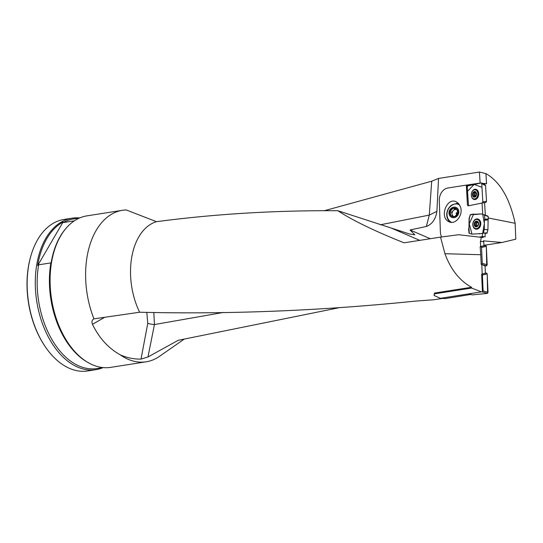 <?xml version="1.0" encoding="UTF-8"?>
<svg xmlns="http://www.w3.org/2000/svg" width="543" height="543" viewBox="0 0 543 543"><rect width="100%" height="100%" fill="white"/><g stroke="black" fill="none" stroke-linecap="round" stroke-linejoin="round"><path stroke-width="0.81" d="M470.591 294.245L468.541 293.906L440.312 298.324L434.074 295.453L434.481 293.071L471.528 287.274L471.562 288.048L481.471 291.883L470.075 293.661L481.471 291.883M338.432 307.861L178.24 340.298L147.968 356.968L141.024 359.093C133.816 359.228 126.858 357.796 120.139 354.789C108.349 348.172 99.125 338.017 92.473 324.334C91.468 321.721 91.957 319.895 93.946 318.85L139.632 312.232A60.382 37.671 -98.9 0 1 156.452 221.687C215.069 213.949 275.552 210.297 337.909 210.738C352.326 220.275 374.378 230.965 404.073 242.816L440.543 237.108L444.941 253.717C450.744 269.518 459.602 280.704 471.528 287.274M139.632 312.232C229.587 314.431 321.436 310.732 415.185 301.127L433.993 299.75L442.396 298.433M483.385 241.662L483.372 240.848L501.997 242.49L483.983 245.314M480.345 241.459L483.718 241.683L484.01 245.66L480.718 246.549L480.345 241.459L481.078 241.506M480.385 183.018L466.328 185.143L469.797 185.441M480.121 182.984L479.442 172.043L438.534 178.443L436.898 211.356C435.717 219.162 432.201 224.198 426.35 226.472L429.296 215.089L436.898 211.356M430.307 238.71L410.046 229.967L426.35 226.472M440.543 237.108L458.618 234.725L483.127 237.556L483.148 236.504L485.096 236.897L485.17 233.28L486.928 233.273L487.913 229.913L484.295 229.35L483.413 233.022L487.193 232.927M479.822 237.026L483.148 236.504M479.442 172.043L485.91 173.617L486.542 183.812L484.804 183.466L484.885 184.803M482.998 183.792L484.404 183.534L481.919 183.215M488.3 217.987L515.151 223.288C509.646 198.1 499.893 181.538 485.91 173.617M481.281 237.182L480.589 241.465M515.151 223.288L515.796 239.178L501.997 242.49M480.759 254.728L481.2 264.393L482.272 263.341L481.546 247.486L480.725 246.624L480.148 246.685L480.759 254.728L444.941 253.717M480.148 246.685L480.718 246.549M485.585 185.692L481.743 183.643L481.356 182.916L485.198 184.966L485.585 185.692L486.521 201.351L485.951 202.417L484.566 202.6L485.347 215.171M482.415 291.903L481.641 274.188L482.211 274.059L481.77 264.556L481.2 264.393M380.351 224.788L429.296 215.089L431.705 181.213L324.219 210.752M431.705 181.213L438.534 178.443M153.812 312.449L154.436 324.558L147.968 356.968M337.909 210.738L409.666 234.033L414.852 234.827L410.046 229.967M93.627 319.012L93.946 318.85A76.678 47.838 -98.9 0 1 122.474 210.297A76.678 47.838 -98.9 0 1 126.241 209.951L156.452 221.687M183.778 339.423L159.404 356.391A76.678 47.838 -98.9 0 1 146.182 361.808A76.678 47.838 -98.9 0 1 120.139 354.789M146.182 361.808L110.663 367.367A76.678 47.838 -98.9 0 1 87.545 362.249A76.678 47.838 -98.9 0 1 51.544 299.01A76.678 47.838 -98.9 0 1 66.497 227.788A76.678 47.838 -98.9 0 1 86.948 215.856L122.474 210.297M74.405 220.818L63.232 222.562L63.069 221.992A76.122 47.492 81.1 0 0 37.698 265.561L38.621 264.814L50.859 262.9L51.015 263.477A76.122 47.492 -98.9 0 1 65.995 228.365L66.497 227.788M50.859 262.9A75.721 47.241 81.1 0 0 86.405 361.57L87.545 362.249M79.645 217.967L73.576 218.917A75.721 47.241 81.1 0 0 63.232 222.562M38.621 264.814A75.721 47.241 81.1 0 0 96.993 368.534L103.068 367.584M79.692 217.947A76.678 47.838 81.1 0 0 72.151 218.171A76.678 47.838 81.1 0 0 36.741 301.324A76.678 47.838 81.1 0 0 95.86 369.681A76.678 47.838 81.1 0 0 103.116 367.591M95.86 369.681L87.722 370.957A76.678 47.838 -98.9 0 1 45.279 346.733L44.92 346.203A75.721 47.241 -98.9 0 1 30.815 256.092L30.992 255.481A76.678 47.838 -98.9 0 1 64.006 219.447L72.151 218.171M45.279 346.733A76.678 47.838 -98.9 0 1 30.992 255.481M37.698 265.561L63.069 221.992M223.444 312.442L154.436 324.558A5.749 0.808 9.9 0 1 147.764 323.384L146.807 312.354M419.746 240.366L391.551 228.196M484.404 183.534L484.804 183.466M460.566 207.182C463.369 215.252 455.238 225.318 448.857 221.687C438.995 217.37 446.923 196.634 456.419 201.901L458.944 203.985L460.566 207.182M450.256 222.189A10.541 9.353 116.3 0 1 452.292 204.731L458.082 203.055M454.844 217.505A5.416 4.806 116.3 0 1 449.075 213.956A5.416 4.806 116.3 0 1 452.903 207.358A5.416 4.806 116.3 0 1 458.74 210.888A5.416 4.806 116.3 0 1 454.844 217.505M451.572 222.358A9.944 8.824 116.3 0 1 447.133 215.992A10.738 10.738 0 0 1 452.638 204.874A9.944 8.824 116.3 0 1 454.219 204.195A10.1 7.751 98.4 0 1 459.724 205.166M457.104 209.686A3.869 3.434 -63.7 0 0 456.69 209.544A3.869 3.434 -63.7 0 0 453.229 210.616A3.869 3.434 -63.7 0 0 452.081 214.302A3.869 3.434 -63.7 0 0 453.14 216.236M456.378 212.7C455.991 214.254 456.276 214.329 457.233 212.937L456.378 212.7M484.566 202.6L479.259 203.618L482.041 203.001L482.747 214.363L481.173 213.901L474.12 214.533L473.523 214.044L470.272 214.682L469.071 218.72L468.996 227.924L468.568 228.861L469.071 233.273L471.976 234.135L482.639 233.476L484.349 223.451L482.747 214.363M479.259 203.618L468.229 205.845L467.448 205.071L466.328 185.143M441.622 236.965A11.505 8.824 -81.6 0 1 440.373 231.732L439.301 200.761A11.505 8.824 -81.6 0 1 447.785 188.007L466.206 185.122M482.462 236.612L479.679 237.013M482.32 236.599L482.388 233.449M479.245 233.538L479.734 233.985M474.338 214.566L481.356 213.935L473.788 214.288M484.112 202.682L482.041 203.001M484.614 233.347L485.17 233.28M473.421 214.051L470.17 215.076L469.274 218.89L468.996 228.406L469.274 218.89L470.17 215.076L473.625 214.085L469.24 223.865L472.003 234.128L469.071 233.273M468.785 228.895L469.288 233.307L468.996 228.406L468.568 228.861M481.356 182.916L467.815 185.896L467.197 186.975L468.514 205.79L467.095 185.251M453.127 208.227A4.473 3.964 116.3 0 1 456.975 209.252A4.473 3.964 116.3 0 1 457.756 213.447A4.473 3.964 116.3 0 1 454.681 216.616A4.473 3.964 116.3 0 1 450.833 215.591A4.473 3.964 116.3 0 1 450.059 211.397A4.473 3.964 116.3 0 1 453.127 208.227L450.059 211.397L450.833 215.591L454.681 216.616L457.756 213.447L456.975 209.252L453.127 208.227L457.091 209.652M452.4 216.039L451.695 212.204L454.762 209.035M450.059 211.397L451.695 212.204M477.412 226.221L476.958 226.261L477.412 226.221L478.471 223.804A2.701 2.07 98.4 0 1 477.412 226.221A2.701 2.07 98.4 0 1 475.322 226.404A2.701 2.07 98.4 0 1 474.29 224.178A2.701 2.07 98.4 0 1 475.349 221.761A2.701 2.07 98.4 0 1 477.44 221.571A2.701 2.07 98.4 0 1 478.471 223.804L477.44 221.571L476.992 221.666L477.44 221.571M476.435 228.569A4.602 3.53 -81.6 0 0 480.005 224.103A4.602 3.53 -81.6 0 0 477.134 219.453A4.602 3.53 -81.6 0 0 472.973 223.485A4.602 3.53 -81.6 0 0 475.79 228.555A4.602 3.53 -81.6 0 0 476.435 228.569M475.79 228.555L476.802 228.705A4.602 3.53 -81.6 0 0 477.446 228.718A4.602 3.53 -81.6 0 0 478.94 228.169M480.039 220.729A4.602 3.53 -81.6 0 0 478.145 219.603L477.134 219.453M477.29 226.309L476.74 226.071M477.324 226.288L475.322 226.404L474.29 224.178L475.349 221.761L477.657 221.768M476.001 226.35L475.322 226.404M474.704 224.782L474.29 224.178M475.349 221.761L476.028 221.754M476.055 221.782L477.684 221.809M477.372 226.166A2.057 1.581 98.4 0 1 476.639 225.379A2.057 1.581 98.4 0 1 476.652 223.336A2.057 1.581 98.4 0 1 477.813 222.23M475.2 222.44L476.727 222.664L476.652 223.336L476.238 223.777L474.711 223.553M476.944 222.046L476.727 222.664M474.82 224.795L476.286 225.006L476.679 226.064M476.184 223.77L476.075 224.978M475.173 225.807L476.706 226.031M473.177 195.371L475.098 195.874A2.057 1.459 96.8 0 0 475.593 196.444L475.2 196.518L476.421 193.919A2.701 1.921 96.8 0 1 475.6 196.437A2.701 1.921 96.8 0 1 473.672 196.878A2.701 1.921 96.8 0 1 472.573 194.794A2.701 1.921 96.8 0 1 473.401 192.276A2.701 1.921 96.8 0 1 475.322 191.835A2.701 1.921 96.8 0 1 476.421 193.919L475.322 191.835L474.928 191.998L475.322 191.835M474.86 198.887A4.602 3.265 -83.2 0 0 477.874 194.184A4.602 3.265 -83.2 0 0 475.132 189.799A4.602 3.265 -83.2 0 0 471.344 193.98A4.602 3.265 -83.2 0 0 474.046 198.935A4.602 3.265 -83.2 0 0 474.86 198.887M474.046 198.935L475.166 199.071A4.602 3.265 -83.2 0 0 475.98 199.023A4.602 3.265 -83.2 0 0 476.924 198.609M477.847 190.79A4.602 3.265 -83.2 0 0 476.245 189.928L475.132 189.799M475.044 196.396L473.672 196.878L472.573 194.794L473.401 192.276L475.6 192.073M474.317 196.749L473.672 196.878M473.014 195.358L472.573 194.794M473.401 192.276L474.046 192.202M474.073 192.229L475.627 192.113M475.227 196.417L475.098 195.874A2.057 1.459 96.8 0 1 474.976 193.851A2.057 1.459 96.8 0 1 475.797 192.711M473.32 192.982L475.003 193.179L474.976 193.851L474.623 194.34L472.939 194.143M475.227 192.466L475.003 193.179M474.589 194.333L474.534 195.521M473.516 196.315L474.731 196.457M434.481 293.071L434.543 293.844L471.562 288.048M440.312 298.324L445.274 298.582L470.917 294.449M481.77 264.556L485.042 265.9L485.374 273.197L482.211 274.059M470.075 293.661L468.541 293.906M434.543 293.844L434.074 295.453M484.315 214.804L488.205 216.487L487.913 229.913M472.003 234.128L469.288 233.307M483.094 233.381L483.413 233.022M484.295 229.35L487.933 229.77M487.994 219.976L484.37 220.146L484.308 229.207M484.37 220.146L484.797 219.209L488.367 219.08M488.205 216.487L484.546 215.184L484.797 219.209M484.546 215.184L482.978 214.397M476.761 229.187A5.172 3.971 -81.6 0 0 480.752 224.381A5.172 3.971 -81.6 0 0 477.874 218.999A5.172 3.971 -81.6 0 0 476.822 218.91A5.172 3.971 -81.6 0 0 472.797 224.15A5.172 3.971 -81.6 0 0 476.367 229.2A5.172 3.971 -81.6 0 0 476.761 229.187M484.58 219.698L488.177 219.548M480.725 246.624L485.51 245.49L484.01 245.64L485.523 245.49L486.331 246.352L486.732 265.724M482.272 263.341L487.18 264.808L486.331 246.352L481.546 247.486M487.18 264.808L486.447 265.819L485.042 265.961L486.447 265.819L481.539 264.36M482.225 202.939L482.836 201.86L481.96 187.294L474.161 184.444L467.462 191.326L468.514 205.79M481.743 183.643L482.836 201.86L486.521 201.351M471.365 195.602A5.172 3.672 -83.2 0 0 474.67 199.573A5.172 3.672 -83.2 0 0 475.322 199.505A5.172 3.672 -83.2 0 0 478.702 194.394A5.172 3.672 -83.2 0 0 475.885 189.324A5.172 3.672 -83.2 0 0 474.711 189.331A5.172 3.672 -83.2 0 0 471.738 192.412M482.089 291.951L483.114 290.905L482.415 275.05L481.641 274.188M485.374 273.177L486.399 273.081L485.374 273.183M482.401 274.005L486.385 273.081L487.207 273.937L487.566 293.315M483.114 290.905L488.021 292.392L487.207 273.937L482.415 275.05M488.021 292.392L487.281 293.403L482.381 291.924M487.302 293.403L471.955 294.937L487.281 293.403M469.933 293.682L471.969 294.937L469.715 293.702M480.48 214.017L474.202 214.546M479.089 233.504L479.578 233.782M485.775 245.517L486.331 246.352M486.65 273.109L487.207 273.937M141.024 359.093L147.764 323.384M104.67 317.302L92.473 324.334M468.297 205.193L467.448 205.071M476.36 226.845A2.878 2.206 -81.6 0 0 478.315 222.392A2.878 2.206 -81.6 0 0 474.467 222.732A2.878 2.206 -81.6 0 0 476.36 226.845M474.752 223.546L476.265 223.77M475.22 222.474L476.74 222.698M475.2 225.773L476.72 225.997M474.67 197.184A2.878 2.043 -83.2 0 0 476.191 192.534A2.878 2.043 -83.2 0 0 472.641 193.349A2.878 2.043 -83.2 0 0 474.67 197.184M472.98 194.136L474.65 194.333M473.347 193.016L475.016 193.213M473.544 196.281L474.813 196.43M476.102 219.494A5.104 3.916 98.4 0 1 477.446 219.073A5.104 3.916 98.4 0 1 478.173 219.094M476.679 229.194A5.104 3.916 98.4 0 1 474.813 228.209M477.29 219.474A4.853 3.72 98.4 0 1 477.82 219.379A4.853 3.72 98.4 0 1 478.926 219.494M477.514 229.031A4.853 3.72 98.4 0 1 475.94 228.576M474.596 189.799A5.104 3.625 96.8 0 1 475.403 189.48A5.104 3.625 96.8 0 1 476.218 189.419M475.016 199.559A5.104 3.625 96.8 0 1 473.523 198.813M475.566 189.853A4.853 3.448 96.8 0 1 475.831 189.779A4.853 3.448 96.8 0 1 476.869 189.758M475.722 199.383A4.853 3.448 96.8 0 1 474.487 198.989M476.354 221.958L477.867 222.182M474.772 224.782L476.286 225.006M476.659 226.058L477.46 226.173M474.31 192.358L475.987 192.561M473.096 195.351L474.765 195.555M474.962 196.383L475.58 196.457M487.96 216.107L484.302 214.804"/></g></svg>
